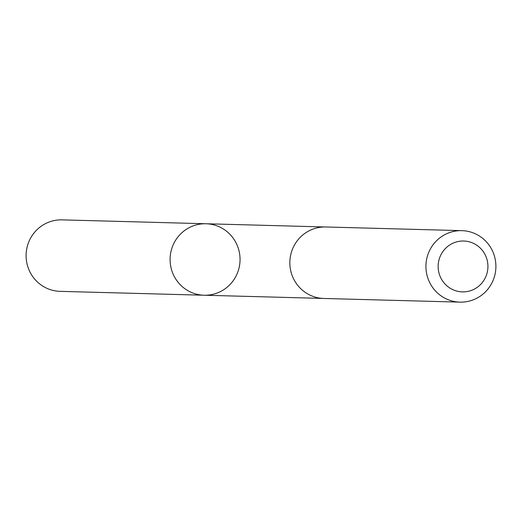<?xml version="1.0" encoding="UTF-8"?>
<svg xmlns="http://www.w3.org/2000/svg" width="522" height="522" viewBox="0 0 522 522"><rect width="100%" height="100%" fill="white"/><g stroke="black" fill="none" stroke-linecap="round" stroke-linejoin="round"><path stroke-width="0.78" d="M170.087 259.512A35.75 34.981 -88.5 0 1 206.033 223.755A35.75 34.981 -88.5 0 1 240.035 260.432A35.75 34.981 -88.5 0 1 204.102 295.23A35.75 34.981 -88.5 0 1 170.087 259.512A35.75 34.981 -88.5 0 1 206.033 223.755L62.053 219.866A35.757 34.987 91.5 0 0 26.1 255.63A35.757 34.987 91.5 0 0 60.128 291.354L204.102 295.23A35.75 34.981 -88.5 0 1 170.087 259.512M461.872 230.646L325.8 226.979A35.757 34.987 91.5 0 0 289.86 261.776A35.757 34.987 91.5 0 0 323.875 298.467L459.947 302.134A35.757 34.987 91.5 0 0 495.9 266.37A35.757 34.987 91.5 0 0 461.872 230.646A35.757 34.987 91.5 0 0 425.932 265.45A35.757 34.987 91.5 0 0 459.947 302.134M487.926 266.435A25.434 24.886 91.5 0 0 450.61 244.427A25.434 24.886 91.5 0 0 450.577 288.483A25.434 24.886 91.5 0 0 487.926 266.435M324.795 226.966L206.033 223.755M322.87 298.421L204.102 295.23"/></g></svg>
